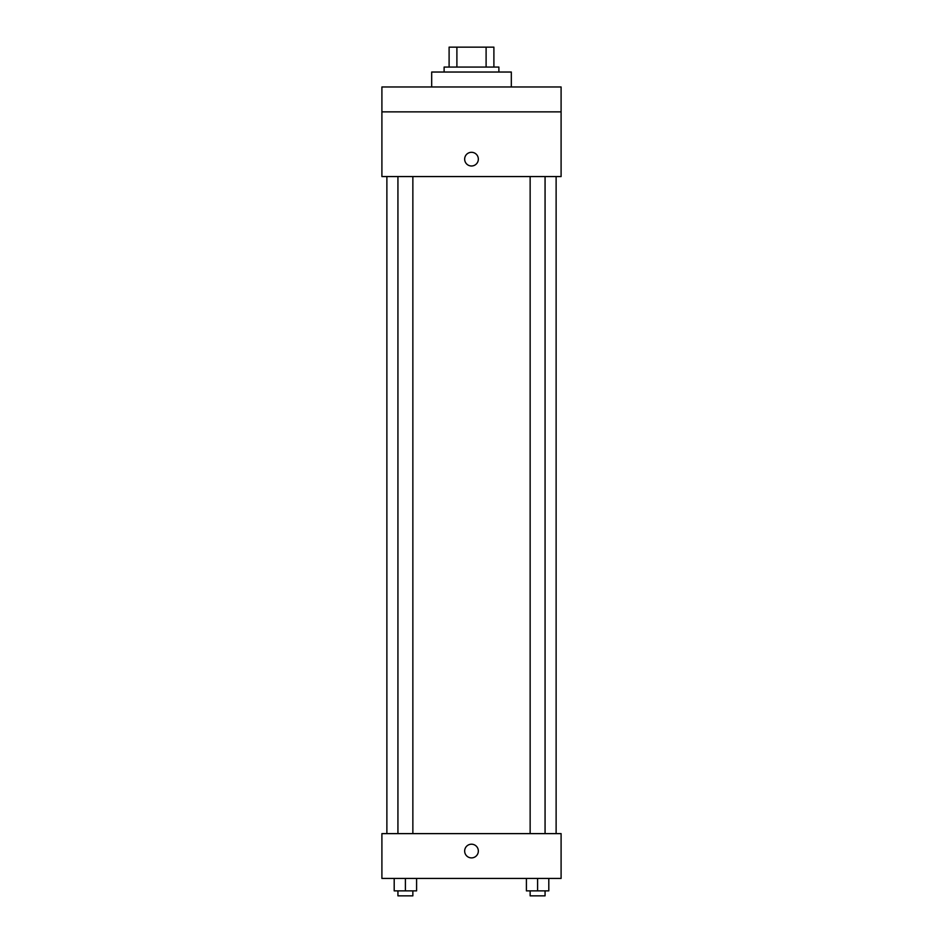 <?xml version="1.0" encoding="UTF-8"?>
<svg xmlns="http://www.w3.org/2000/svg" width="943" height="943" viewBox="0 0 943 943"><rect width="100%" height="100%" fill="white"/><g stroke="black" fill="none" stroke-linecap="round" stroke-linejoin="round"><path stroke-width="1.41" d="M456.895 67.059L456.895 47.15L449.104 47.15L449.104 67.059L449.104 47.15M456.895 47.15L493.896 47.15L493.896 67.059M486.105 67.059L486.105 47.15M444.118 72.033L444.118 67.059L498.882 67.059L498.882 72.033M511.318 86.968L511.318 72.033L431.682 72.033L431.682 86.968M381.903 86.968L561.097 86.968L561.097 111.863L381.903 111.863L381.903 86.968M561.097 111.863L561.097 176.565L381.903 176.565L381.903 111.863M471.5 165.992A6.849 6.849 0 0 1 465.571 155.725A6.849 6.849 0 0 1 477.429 155.725A6.849 6.849 0 0 1 471.5 165.992M381.903 833.624L561.097 833.624L561.097 878.428L381.903 878.428L381.903 833.624M471.5 857.894A6.849 6.849 0 0 1 465.571 847.627A6.849 6.849 0 0 1 477.429 847.627A6.849 6.849 0 0 1 471.5 857.894M526.406 878.428L526.406 890.876L548.802 890.876L548.802 878.428L548.802 890.876M537.604 890.876L537.604 878.428M545.066 890.876L545.066 895.85L530.143 895.85L530.143 890.876M394.198 878.428L394.198 890.876L416.594 890.876L416.594 878.428L416.594 890.876M405.396 890.876L405.396 878.428M412.857 890.876L412.857 895.85L397.934 895.85L397.934 890.876M556.122 833.624L556.122 176.565M386.878 833.624L386.878 176.565M530.143 176.565L530.143 833.624M545.066 176.565L545.066 833.624M412.857 833.624L412.857 176.565M397.934 833.624L397.934 176.565"/></g></svg>
